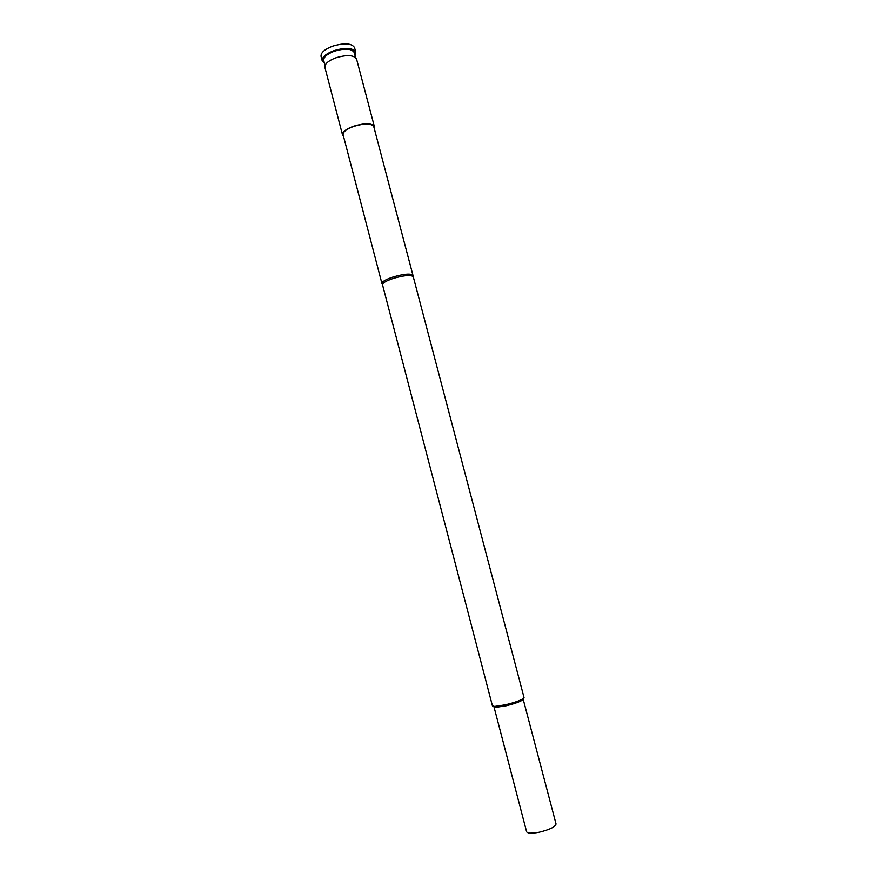 <?xml version="1.0" encoding="UTF-8"?>
<svg xmlns="http://www.w3.org/2000/svg" width="877" height="877" viewBox="0 0 877 877"><rect width="100%" height="100%" fill="white"/><g stroke="black" fill="none" stroke-linecap="round" stroke-linejoin="round"><path stroke-width="1.32" d="M374.15 128.108L374.347 126.485L356.555 59.044C353.891 54.955 346.941 54.56 335.716 57.871C328.184 60.831 324.567 63.999 324.885 67.354L342.501 134.839L343.466 136.154M374.347 126.485C371.826 123.01 364.92 122.912 353.628 126.189C346.009 129.04 342.304 131.923 342.501 134.839M493.97 706.785L495.998 707.311L505.996 705.81C512.968 704.143 518.186 702.4 521.64 700.591L523.152 699.133L556.051 823.963C555.338 826.912 549.704 829.664 539.125 832.229C531.747 833.599 527.57 833.413 526.595 831.692L493.97 706.785M413.056 276.617C410.853 274.742 404.396 275.301 393.674 278.305C386.417 280.717 382.679 282.822 382.482 284.641L492.435 705.875L494.617 706.434L505.448 704.79C513.012 702.981 518.669 701.107 522.418 699.144L524.04 697.577L412.979 275.663M382.076 283.764L381.901 283.381C382.098 281.539 385.891 279.39 393.269 276.946C404.144 273.887 410.71 273.317 412.946 275.246M381.912 283.457L343.082 134.696C342.896 131.879 346.47 129.105 353.804 126.365C364.689 123.208 371.344 123.295 373.766 126.639L412.957 275.312M325.016 65.501L323.712 60.502C323.405 57.224 326.869 54.144 334.126 51.283C344.935 48.092 351.622 48.498 354.22 52.499L355.536 57.498M324.446 63.319L322.21 60.886C321.859 57.279 325.674 53.903 333.644 50.756C345.516 47.248 352.872 47.698 355.711 52.094L354.955 55.317M322.21 60.886L321.048 56.413C320.686 52.773 324.49 49.386 332.46 46.229C344.321 42.721 351.688 43.181 354.538 47.621L355.711 52.094M495.998 707.311L494.617 706.434M382.482 284.641L381.901 283.381M521.64 700.591L522.418 699.144"/></g></svg>
